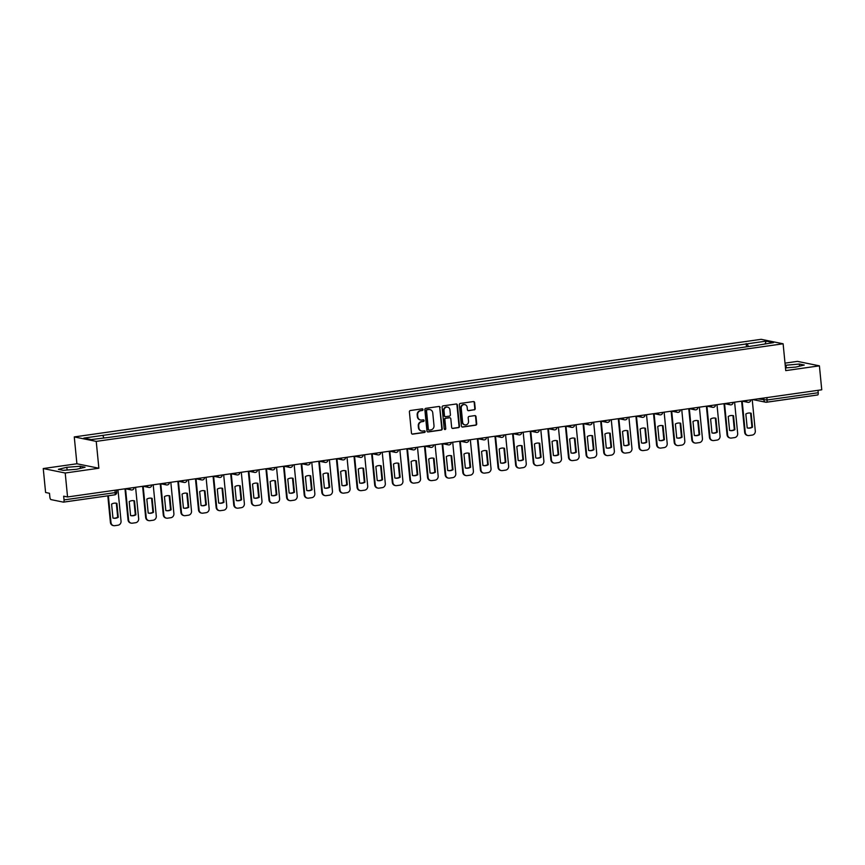 <?xml version="1.0" encoding="UTF-8"?>
<svg xmlns="http://www.w3.org/2000/svg" width="865" height="865" viewBox="0 0 865 865"><rect width="100%" height="100%" fill="white"/><g stroke="black" fill="none" stroke-linecap="round" stroke-linejoin="round"><path stroke-width="1.3" d="M423.017 409.556A0.833 0.778 101.5 0 0 422.163 408.842L410.378 410.518A1.2 1.114 101.5 0 0 409.394 411.859L411.47 433.127A1.2 1.114 101.5 0 0 412.702 434.144L424.477 432.468A0.833 0.778 101.5 0 0 424.564 430.824A0.833 0.778 101.5 0 0 424.315 430.813L422.79 431.029A3.828 3.557 101.5 0 1 418.876 427.753L418.703 425.991A3.828 3.557 101.5 0 1 421.871 421.698L423.396 421.482A0.833 0.778 101.5 0 0 423.482 419.839A0.833 0.778 101.5 0 0 423.234 419.828L421.709 420.044A3.828 3.557 101.5 0 1 417.795 416.768L417.622 414.995A3.828 3.557 101.5 0 1 420.801 410.713L422.325 410.497A0.833 0.778 101.5 0 0 423.017 409.556M420.358 419.957A3.828 3.557 101.5 0 1 417.352 416.681L417.179 414.908A3.828 3.557 101.5 0 1 420.358 410.626L421.882 410.41A0.833 0.778 101.5 0 0 422.185 408.842M412.129 434.068A1.2 1.114 101.5 0 0 412.259 434.057L424.034 432.381A0.833 0.778 101.5 0 0 424.337 430.813M421.439 430.954A3.828 3.557 101.5 0 1 418.433 427.667L418.26 425.894A3.828 3.557 101.5 0 1 421.439 421.612L422.963 421.396A0.833 0.778 101.5 0 0 423.255 419.828M474.215 409.891A1.2 1.114 101.5 0 0 475.209 408.55L474.625 402.582A1.2 1.114 101.5 0 0 473.404 401.565L460.321 403.425A1.2 1.114 101.5 0 0 459.326 404.755L461.413 426.023A1.2 1.114 101.5 0 0 462.634 427.05L475.718 425.191A1.2 1.114 101.5 0 0 476.712 423.85L476.01 416.649A1.2 1.114 101.5 0 0 474.777 415.622L469.187 416.411A1.2 1.114 101.5 0 0 468.192 417.752L468.538 421.331A3.2 2.973 101.5 0 1 464.938 424.888A3.2 2.973 101.5 0 1 462.613 422.174L461.24 408.172A3.2 2.973 101.5 0 1 464.84 404.615A3.2 2.973 101.5 0 1 467.165 407.329L467.403 409.664A1.2 1.114 101.5 0 0 468.625 410.691L473.782 409.805A1.2 1.114 101.5 0 0 474.777 408.464L474.193 402.495A1.2 1.114 101.5 0 0 473.533 401.555M98.87 468.225L76.909 463.77L43.25 468.549L65.21 473.014L98.87 468.225L96.231 441.388L783.117 343.783L785.744 370.62L819.404 365.841L821.75 389.791L67.556 496.964L63.675 496.175L64.042 499.905L115.196 492.628L116.743 492.217L116.526 490.001M65.21 473.014L67.556 496.964M440.155 407.491A1.2 1.114 101.5 0 0 438.923 406.464L425.85 408.323A1.2 1.114 101.5 0 0 424.856 409.664L426.942 430.921A1.2 1.114 101.5 0 0 428.164 431.949L441.247 430.089A1.2 1.114 101.5 0 0 442.242 428.748L439.712 407.393A1.2 1.114 101.5 0 0 439.052 406.453M443.085 405.869L456.169 404.009A1.2 1.114 101.5 0 1 457.39 405.036L459.477 426.304A1.2 1.114 101.5 0 1 458.482 427.634L452.882 428.435A1.2 1.114 101.5 0 1 451.66 427.407L450.816 418.79A1.2 1.114 101.5 0 0 449.595 417.763L445.875 418.292A1.2 1.114 101.5 0 0 444.88 419.633L445.767 428.608A0.833 0.778 101.5 0 1 444.826 429.537A0.833 0.778 101.5 0 1 444.21 428.824L442.091 407.21A1.2 1.114 101.5 0 1 443.085 405.869M43.25 468.549L45.596 492.499L49.489 493.288L49.856 497.018A2.433 0.854 -98.1 0 0 50.97 499.602L63.394 502.132A2.433 0.854 -98.1 0 0 63.502 502.132A2.433 0.854 -98.1 0 0 64.042 499.905M76.909 463.77L74.271 436.922L761.157 339.318L783.117 343.783M819.404 365.841L797.443 361.375L785.009 363.138M817.998 390.32L818.225 392.732A2.433 0.854 81.9 0 1 817.695 394.959A2.433 0.854 81.9 0 1 817.587 394.959L766.639 402.193M748.398 346.551L747.209 343.816L766.185 341.124L773.57 342.616L755.621 345.524L111.207 437.095L91.203 439.582L83.819 438.09L102.794 435.387L103.832 437.787M747.209 343.816L102.794 435.387M96.231 441.388L74.271 436.922M80.186 466.246L66.843 467.295L58.388 469.338L63.286 470.333L76.628 469.284L85.084 467.241L80.186 466.246L80.391 468.376M785.485 367.895L795.811 367.084L804.266 365.041L799.368 364.046L785.225 365.289M746.495 346.822L746.181 343.6M765.125 343.816L766.185 341.124M67.113 470.041L66.843 467.295M786.296 367.841L786.026 365.095M799.574 366.176L799.368 364.046M427.591 431.873A1.2 1.114 101.5 0 0 427.721 431.862L440.804 430.002A1.2 1.114 101.5 0 0 441.799 428.662L439.712 407.393M427.224 409.805A0.833 0.778 101.5 0 0 426.532 410.734L428.359 429.408A0.833 0.778 101.5 0 0 429.224 430.121L430.824 429.894A3.828 3.557 101.5 0 0 434.003 425.612L432.749 412.854A3.828 3.557 101.5 0 0 428.835 409.578L426.791 409.707A0.833 0.778 101.5 0 0 426.099 410.648L426.532 410.734M428.759 430.035A0.833 0.778 101.5 0 1 427.926 429.31L426.099 410.648M429.743 409.567A3.828 3.557 101.5 0 0 428.391 409.48L428.835 409.578M426.791 409.707L428.391 409.48M452.319 428.359A1.2 1.114 101.5 0 0 452.449 428.348L458.039 427.548A1.2 1.114 101.5 0 0 459.034 426.207L456.947 404.95A1.2 1.114 101.5 0 0 456.298 403.998M449.724 417.752A1.2 1.114 101.5 0 0 449.151 417.676L445.432 418.206A1.2 1.114 101.5 0 0 444.448 419.536L445.767 428.608M444.61 429.462A0.833 0.778 101.5 0 0 445.324 428.521M449.941 409.837A3.2 2.973 101.5 0 0 447.605 407.123A3.2 2.973 101.5 0 0 444.005 410.68L444.491 415.611A1.2 1.114 101.5 0 0 445.713 416.638L449.432 416.108A1.2 1.114 101.5 0 0 450.416 414.768L449.941 409.837M447.389 407.091A3.2 2.973 101.5 0 0 443.561 410.594L444.005 410.68M445.14 416.562A1.2 1.114 101.5 0 1 444.048 415.524L443.561 410.594M468.052 410.605A1.2 1.114 101.5 0 0 468.181 410.594L473.782 409.805M464.624 404.582A3.2 2.973 101.5 0 0 460.796 408.085L461.24 408.172M464.721 424.834A3.2 2.973 101.5 0 1 462.17 422.088L460.796 408.085M462.072 426.975A1.2 1.114 101.5 0 0 462.202 426.964L475.285 425.104A1.2 1.114 101.5 0 0 476.269 423.764L475.566 416.552A1.2 1.114 101.5 0 0 474.907 415.611M111.585 504.111L112.958 518.059A7.612 7.071 101.5 0 0 113.412 518.167A7.612 7.071 101.5 0 0 118.267 517.302L116.894 503.365A7.612 7.071 101.5 0 0 116.44 503.257A7.612 7.071 101.5 0 0 111.585 504.111M108.363 495.764L110.99 522.557A3.655 3.395 101.5 0 0 114.731 525.682L118.008 525.217A3.655 3.395 101.5 0 0 121.046 521.13L117.975 489.795M116.159 503.203A7.612 7.071 101.5 0 1 116.321 503.246L117.694 517.183L118.267 517.302M113.12 518.103A7.612 7.071 101.5 0 0 117.694 517.183M113.65 525.65L113.077 525.542A3.655 3.395 -78.5 0 1 110.417 522.438L110.99 522.557M107.811 495.84L110.417 522.438M116.321 503.246L116.894 503.365M129.209 501.614L130.572 515.551A7.612 7.071 101.5 0 0 131.026 515.659A7.612 7.071 101.5 0 0 135.881 514.794L134.518 500.857A7.612 7.071 101.5 0 0 134.064 500.749A7.612 7.071 101.5 0 0 129.209 501.614M125.544 488.779L128.615 520.049A3.655 3.395 101.5 0 0 132.356 523.184L135.632 522.72A3.655 3.395 101.5 0 0 138.66 518.622L135.589 487.298M133.772 500.694A7.612 7.071 101.5 0 1 133.945 500.738L135.308 514.686L135.881 514.794M130.745 515.594A7.612 7.071 101.5 0 0 135.308 514.686M131.275 523.152L130.702 523.033A3.655 3.395 -78.5 0 1 128.042 519.941L128.615 520.049M124.982 488.801L128.042 519.941M133.945 500.738L134.518 500.857M146.823 499.105L148.196 513.053A7.612 7.071 101.5 0 0 148.65 513.161A7.612 7.071 101.5 0 0 153.494 512.296L152.132 498.359A7.612 7.071 101.5 0 0 151.678 498.24A7.612 7.071 101.5 0 0 146.823 499.105M143.157 486.271L146.228 517.551A3.655 3.395 101.5 0 0 149.969 520.676L153.246 520.211A3.655 3.395 101.5 0 0 156.284 516.124L153.202 484.789M151.386 498.197A7.612 7.071 101.5 0 1 151.559 498.24L152.932 512.177L153.494 512.296M148.358 513.096A7.612 7.071 101.5 0 0 152.932 512.177M148.888 520.644L148.315 520.535A3.655 3.395 -78.5 0 1 145.655 517.432L146.228 517.551M142.606 486.303L145.655 517.432M151.559 498.24L152.132 498.359M164.447 496.607L165.81 510.545A7.612 7.071 101.5 0 0 166.264 510.653A7.612 7.071 101.5 0 0 171.119 509.788L169.745 495.85A7.612 7.071 101.5 0 0 169.291 495.742A7.612 7.071 101.5 0 0 164.447 496.607M160.782 483.773L163.842 515.043A3.655 3.395 101.5 0 0 167.583 518.178L170.859 517.713A3.655 3.395 101.5 0 0 173.897 513.615L170.827 482.292M169.01 495.688A7.612 7.071 101.5 0 1 169.183 495.732L170.546 509.68L171.119 509.788M165.983 510.588A7.612 7.071 101.5 0 0 170.546 509.68M166.502 518.146L165.939 518.027A3.655 3.395 -78.5 0 1 163.28 514.924L163.842 515.043M160.22 483.795L163.28 514.924M169.183 495.732L169.745 495.85M182.061 494.099L183.423 508.036A7.612 7.071 101.5 0 0 183.877 508.155A7.612 7.071 101.5 0 0 188.732 507.29L187.37 493.342A7.612 7.071 101.5 0 0 186.916 493.234A7.612 7.071 101.5 0 0 182.061 494.099M178.395 481.264L181.466 512.545A3.655 3.395 101.5 0 0 185.207 515.67L188.483 515.205A3.655 3.395 101.5 0 0 191.511 511.118L188.44 479.783M186.624 493.191A7.612 7.071 101.5 0 1 186.797 493.234L188.159 507.171L188.732 507.29M183.596 508.09A7.612 7.071 101.5 0 0 188.159 507.171M184.126 515.637L183.553 515.518A3.655 3.395 -78.5 0 1 180.893 512.426L181.466 512.545M177.844 481.286L180.893 512.426M186.797 493.234L187.37 493.342M199.674 491.601L201.048 505.538A7.612 7.071 101.5 0 0 201.502 505.647A7.612 7.071 101.5 0 0 206.357 504.782L204.983 490.844A7.612 7.071 101.5 0 0 204.529 490.736A7.612 7.071 101.5 0 0 199.674 491.601M196.02 478.767L199.08 510.036A3.655 3.395 101.5 0 0 202.821 513.172L206.097 512.696A3.655 3.395 101.5 0 0 209.135 508.609L206.065 477.285M204.248 490.682A7.612 7.071 101.5 0 1 204.41 490.725L205.784 504.663L206.357 504.782M201.221 505.582A7.612 7.071 101.5 0 0 205.784 504.663M201.74 513.14L201.167 513.021A3.655 3.395 -78.5 0 1 198.507 509.918L199.08 510.036M195.458 478.788L198.507 509.918M204.41 490.725L204.983 490.844M217.299 489.093L218.661 503.03A7.612 7.071 101.5 0 0 219.115 503.149A7.612 7.071 101.5 0 0 223.97 502.284L222.608 488.336A7.612 7.071 101.5 0 0 222.154 488.228A7.612 7.071 101.5 0 0 217.299 489.093M213.633 476.258L216.704 507.539A3.655 3.395 101.5 0 0 220.445 510.664L223.721 510.199A3.655 3.395 101.5 0 0 226.749 506.101L223.678 474.777M221.862 488.174A7.612 7.071 101.5 0 1 222.035 488.228L223.397 502.165L223.97 502.284M218.834 503.084A7.612 7.071 101.5 0 0 223.397 502.165M219.364 510.631L218.791 510.512A3.655 3.395 -78.5 0 1 216.131 507.42L216.704 507.539M213.071 476.28L216.131 507.42M222.035 488.228L222.608 488.336M234.912 486.595L236.286 500.532A7.612 7.071 101.5 0 0 236.74 500.64A7.612 7.071 101.5 0 0 241.595 499.775L240.221 485.838A7.612 7.071 101.5 0 0 239.767 485.73A7.612 7.071 101.5 0 0 234.912 486.595M231.247 473.75L234.318 505.03A3.655 3.395 101.5 0 0 238.059 508.155L241.335 507.69A3.655 3.395 101.5 0 0 244.373 503.603L241.303 472.268M239.486 485.676A7.612 7.071 101.5 0 1 239.648 485.719L241.021 499.656L241.595 499.775M236.448 500.575A7.612 7.071 101.5 0 0 241.021 499.656M236.978 508.133L236.404 508.014A3.655 3.395 -78.5 0 1 233.745 504.911L234.318 505.03M230.696 473.782L233.745 504.911M239.648 485.719L240.221 485.838M252.537 484.086L253.899 498.024A7.612 7.071 101.5 0 0 254.353 498.132A7.612 7.071 101.5 0 0 259.208 497.278L257.846 483.33A7.612 7.071 101.5 0 0 257.392 483.221A7.612 7.071 101.5 0 0 252.537 484.086M248.871 471.252L251.931 502.522A3.655 3.395 101.5 0 0 255.683 505.657L258.949 505.192A3.655 3.395 101.5 0 0 261.987 501.095L258.916 469.771M257.1 483.167A7.612 7.071 101.5 0 1 257.273 483.211L258.635 497.159L259.208 497.278M254.072 498.067A7.612 7.071 101.5 0 0 258.635 497.159M254.602 505.625L254.029 505.506A3.655 3.395 -78.5 0 1 251.369 502.414L251.931 502.522M248.309 471.274L251.369 502.414M257.273 483.211L257.846 483.33M270.15 481.578L271.513 495.526A7.612 7.071 101.5 0 0 271.978 495.634A7.612 7.071 101.5 0 0 276.822 494.769L275.459 480.832A7.612 7.071 101.5 0 0 275.005 480.724A7.612 7.071 101.5 0 0 270.15 481.578M266.485 468.743L269.556 500.024A3.655 3.395 101.5 0 0 273.297 503.149L276.573 502.684A3.655 3.395 101.5 0 0 279.611 498.597L276.53 467.262M274.713 480.67A7.612 7.071 101.5 0 1 274.886 480.713L276.259 494.65L276.822 494.769M271.686 495.569A7.612 7.071 101.5 0 0 276.259 494.65M272.216 503.116L271.642 503.008A3.655 3.395 -78.5 0 1 268.983 499.905L269.556 500.024M265.933 468.776L268.983 499.905M274.886 480.713L275.459 480.832M287.775 479.08L289.137 493.018A7.612 7.071 101.5 0 0 289.591 493.126A7.612 7.071 101.5 0 0 294.446 492.261L293.073 478.323A7.612 7.071 101.5 0 0 292.619 478.215A7.612 7.071 101.5 0 0 287.775 479.08M284.109 466.246L287.169 497.516A3.655 3.395 101.5 0 0 290.91 500.651L294.186 500.186A3.655 3.395 101.5 0 0 297.225 496.088L294.154 464.764M292.338 478.161A7.612 7.071 101.5 0 1 292.511 478.204L293.873 492.153L294.446 492.261M289.31 493.061A7.612 7.071 101.5 0 0 293.873 492.153M289.829 500.619L289.267 500.5A3.655 3.395 -78.5 0 1 286.607 497.407L287.169 497.516M283.547 466.267L286.607 497.407M292.511 478.204L293.073 478.323M305.388 476.572L306.751 490.52A7.612 7.071 101.5 0 0 307.205 490.628A7.612 7.071 101.5 0 0 312.06 489.763L310.697 475.826A7.612 7.071 101.5 0 0 310.243 475.707A7.612 7.071 101.5 0 0 305.388 476.572M301.723 463.737L304.794 495.018A3.655 3.395 101.5 0 0 308.535 498.143L311.811 497.678A3.655 3.395 101.5 0 0 314.838 493.591L311.768 462.256M309.951 475.664A7.612 7.071 101.5 0 1 310.124 475.707L311.486 489.644L312.06 489.763M306.924 490.563A7.612 7.071 101.5 0 0 311.486 489.644M307.453 498.11L306.88 498.002A3.655 3.395 -78.5 0 1 304.221 494.899L304.794 495.018M301.171 463.77L304.221 494.899M310.124 475.707L310.697 475.826M323.002 474.074L324.375 488.011A7.612 7.071 101.5 0 0 324.829 488.12A7.612 7.071 101.5 0 0 329.684 487.255L328.311 473.317A7.612 7.071 101.5 0 0 327.857 473.209A7.612 7.071 101.5 0 0 323.002 474.074M319.347 461.24L322.407 492.509A3.655 3.395 101.5 0 0 326.148 495.645L329.424 495.18A3.655 3.395 101.5 0 0 332.463 491.082L329.392 459.758M327.575 473.155A7.612 7.071 101.5 0 1 327.738 473.198L329.111 487.146L329.684 487.255M324.548 488.055A7.612 7.071 101.5 0 0 329.111 487.146M325.067 495.613L324.494 495.494A3.655 3.395 -78.5 0 1 321.834 492.401L322.407 492.509M318.785 461.261L321.834 492.401M327.738 473.198L328.311 473.317M340.626 471.566L341.989 485.514A7.612 7.071 101.5 0 0 342.443 485.622A7.612 7.071 101.5 0 0 347.298 484.757L345.935 470.809A7.612 7.071 101.5 0 0 345.481 470.701A7.612 7.071 101.5 0 0 340.626 471.566M336.961 458.731L340.032 490.012A3.655 3.395 101.5 0 0 343.773 493.137L347.049 492.672A3.655 3.395 101.5 0 0 350.076 488.584L347.006 457.25M345.189 470.657A7.612 7.071 101.5 0 1 345.362 470.701L346.724 484.638L347.298 484.757M342.162 485.557A7.612 7.071 101.5 0 0 346.724 484.638M342.691 493.104L342.118 492.985A3.655 3.395 -78.5 0 1 339.458 489.893L340.032 490.012M336.399 458.764L339.458 489.893M345.362 470.701L345.935 470.809M358.24 469.068L359.613 483.005A7.612 7.071 101.5 0 0 360.067 483.113A7.612 7.071 101.5 0 0 364.922 482.248L363.549 468.311A7.612 7.071 101.5 0 0 363.095 468.203A7.612 7.071 101.5 0 0 358.24 469.068M354.574 456.233L357.645 487.503A3.655 3.395 101.5 0 0 361.386 490.639L364.662 490.174A3.655 3.395 101.5 0 0 367.701 486.076L364.63 454.752M362.813 468.149A7.612 7.071 101.5 0 1 362.976 468.192L364.349 482.129L364.922 482.248M359.775 483.048A7.612 7.071 101.5 0 0 364.349 482.129M360.305 490.606L359.732 490.487A3.655 3.395 -78.5 0 1 357.072 487.384L357.645 487.503M354.023 456.255L357.072 487.384M362.976 468.192L363.549 468.311M375.864 466.559L377.226 480.497A7.612 7.071 101.5 0 0 377.681 480.616A7.612 7.071 101.5 0 0 382.535 479.751L381.173 465.803A7.612 7.071 101.5 0 0 380.708 465.694A7.612 7.071 101.5 0 0 375.864 466.559M372.199 453.725L375.259 485.006A3.655 3.395 101.5 0 0 379.011 488.13L382.276 487.665A3.655 3.395 101.5 0 0 385.314 483.567L382.243 452.244M380.427 465.64A7.612 7.071 101.5 0 1 380.6 465.694L381.962 479.632L382.535 479.751M377.4 480.551A7.612 7.071 101.5 0 0 381.962 479.632M377.918 488.098L377.356 487.979A3.655 3.395 -78.5 0 1 374.696 484.887L375.259 485.006M371.636 453.747L374.696 484.887M380.6 465.694L381.173 465.803M393.478 464.062L394.84 477.999A7.612 7.071 101.5 0 0 395.294 478.107A7.612 7.071 101.5 0 0 400.149 477.242L398.787 463.305A7.612 7.071 101.5 0 0 398.332 463.197A7.612 7.071 101.5 0 0 393.478 464.062M389.812 451.227L392.883 482.497A3.655 3.395 101.5 0 0 396.624 485.622L399.9 485.157A3.655 3.395 101.5 0 0 402.928 481.07L399.857 449.746M398.041 463.143A7.612 7.071 101.5 0 1 398.214 463.186L399.587 477.123L400.149 477.242M395.013 478.042A7.612 7.071 101.5 0 0 399.587 477.123M395.543 485.6L394.97 485.481A3.655 3.395 -78.5 0 1 392.31 482.378L392.883 482.497M389.261 451.249L392.31 482.378M398.214 463.186L398.787 463.305M411.091 461.553L412.464 475.49A7.612 7.071 101.5 0 0 412.919 475.599A7.612 7.071 101.5 0 0 417.773 474.744L416.4 460.796A7.612 7.071 101.5 0 0 415.946 460.688A7.612 7.071 101.5 0 0 411.091 461.553M407.437 448.719L410.497 479.989A3.655 3.395 101.5 0 0 414.238 483.124L417.514 482.659A3.655 3.395 101.5 0 0 420.552 478.561L417.481 447.237M415.665 460.634A7.612 7.071 101.5 0 1 415.838 460.688L417.2 474.625L417.773 474.744M412.637 475.534A7.612 7.071 101.5 0 0 417.2 474.625M413.156 483.092L412.594 482.973A3.655 3.395 -78.5 0 1 409.924 479.88L410.497 479.989M406.874 448.74L409.924 479.88M415.838 460.688L416.4 460.796M428.716 459.045L430.078 472.993A7.612 7.071 101.5 0 0 430.532 473.101A7.612 7.071 101.5 0 0 435.387 472.236L434.025 458.299A7.612 7.071 101.5 0 0 433.57 458.19A7.612 7.071 101.5 0 0 428.716 459.045M425.05 446.21L428.121 477.491A3.655 3.395 101.5 0 0 431.862 480.616L435.138 480.151A3.655 3.395 101.5 0 0 438.166 476.064L435.095 444.729M433.279 458.136A7.612 7.071 101.5 0 1 433.452 458.18L434.814 472.117L435.387 472.236M430.251 473.036A7.612 7.071 101.5 0 0 434.814 472.117M430.781 480.583L430.208 480.475A3.655 3.395 -78.5 0 1 427.548 477.372L428.121 477.491M424.499 446.243L427.548 477.372M433.452 458.18L434.025 458.299M446.329 456.547L447.702 470.484A7.612 7.071 101.5 0 0 448.157 470.592A7.612 7.071 101.5 0 0 453.011 469.727L451.638 455.79A7.612 7.071 101.5 0 0 451.184 455.682A7.612 7.071 101.5 0 0 446.329 456.547M442.675 443.713L445.735 474.982A3.655 3.395 101.5 0 0 449.476 478.118L452.752 477.653A3.655 3.395 101.5 0 0 455.79 473.555L452.719 442.231M450.903 455.628A7.612 7.071 101.5 0 1 451.065 455.671L452.438 469.619L453.011 469.727M447.865 470.528A7.612 7.071 101.5 0 0 452.438 469.619M448.394 478.086L447.821 477.967A3.655 3.395 -78.5 0 1 445.161 474.874L445.735 474.982M442.112 443.734L445.161 474.874M451.065 455.671L451.638 455.79M463.954 454.039L465.316 467.987A7.612 7.071 101.5 0 0 465.77 468.095A7.612 7.071 101.5 0 0 470.625 467.23L469.263 453.292A7.612 7.071 101.5 0 0 468.808 453.174A7.612 7.071 101.5 0 0 463.954 454.039M460.288 441.204L463.359 472.485A3.655 3.395 101.5 0 0 467.1 475.609L470.376 475.144A3.655 3.395 101.5 0 0 473.404 471.057L470.333 439.723M468.516 453.13A7.612 7.071 101.5 0 1 468.689 453.174L470.052 467.111L470.625 467.23M465.489 468.03A7.612 7.071 101.5 0 0 470.052 467.111M466.019 475.577L465.446 475.469A3.655 3.395 -78.5 0 1 462.786 472.366L463.359 472.485M459.726 441.236L462.786 472.366M468.689 453.174L469.263 453.292M481.567 451.541L482.94 465.478A7.612 7.071 101.5 0 0 483.394 465.586A7.612 7.071 101.5 0 0 488.238 464.721L486.876 450.784A7.612 7.071 101.5 0 0 486.422 450.676A7.612 7.071 101.5 0 0 481.567 451.541M477.902 438.706L480.972 469.976A3.655 3.395 101.5 0 0 484.714 473.112L487.99 472.647A3.655 3.395 101.5 0 0 491.028 468.549L487.947 437.225M486.141 450.622A7.612 7.071 101.5 0 1 486.303 450.665L487.676 464.613L488.238 464.721M483.103 465.521A7.612 7.071 101.5 0 0 487.676 464.613M483.632 473.079L483.059 472.96A3.655 3.395 -78.5 0 1 480.399 469.868L480.972 469.976M477.35 438.728L480.399 469.868M486.303 450.665L486.876 450.784M499.192 449.032L500.554 462.98A7.612 7.071 101.5 0 0 501.008 463.089A7.612 7.071 101.5 0 0 505.863 462.224L504.49 448.286A7.612 7.071 101.5 0 0 504.036 448.167A7.612 7.071 101.5 0 0 499.192 449.032M495.526 436.198L498.586 467.478A3.655 3.395 101.5 0 0 502.327 470.603L505.603 470.138A3.655 3.395 101.5 0 0 508.642 466.051L505.571 434.717M503.754 448.124A7.612 7.071 101.5 0 1 503.927 448.167L505.29 462.105L505.863 462.224M500.727 463.024A7.612 7.071 101.5 0 0 505.29 462.105M501.246 470.571L500.684 470.452A3.655 3.395 -78.5 0 1 498.024 467.36L498.586 467.478M494.964 436.23L498.024 467.36M503.927 448.167L504.49 448.286M516.805 446.535L518.167 460.472A7.612 7.071 101.5 0 0 518.622 460.58A7.612 7.071 101.5 0 0 523.476 459.715L522.114 445.778A7.612 7.071 101.5 0 0 521.66 445.67A7.612 7.071 101.5 0 0 516.805 446.535M513.14 433.7L516.21 464.97A3.655 3.395 101.5 0 0 519.952 468.106L523.228 467.641A3.655 3.395 101.5 0 0 526.255 463.543L523.184 432.219M521.368 445.616A7.612 7.071 101.5 0 1 521.541 445.659L522.914 459.607L523.476 459.715M518.34 460.515A7.612 7.071 101.5 0 0 522.914 459.607M518.87 468.073L518.297 467.954A3.655 3.395 -78.5 0 1 515.637 464.851L516.21 464.97M512.588 433.722L515.637 464.851M521.541 445.659L522.114 445.778M534.419 444.026L535.792 457.963A7.612 7.071 101.5 0 0 536.246 458.082A7.612 7.071 101.5 0 0 541.101 457.217L539.728 443.269A7.612 7.071 101.5 0 0 539.273 443.161A7.612 7.071 101.5 0 0 534.419 444.026M530.764 431.192L533.824 462.472A3.655 3.395 101.5 0 0 537.565 465.597L540.841 465.132A3.655 3.395 101.5 0 0 543.88 461.045L540.809 429.71M538.992 443.118A7.612 7.071 101.5 0 1 539.165 443.161L540.528 457.098L541.101 457.217M535.965 458.018A7.612 7.071 101.5 0 0 540.528 457.098M536.484 465.565L535.911 465.446A3.655 3.395 -78.5 0 1 533.251 462.353L533.824 462.472M530.202 431.213L533.251 462.353M539.165 443.161L539.728 443.269M552.043 441.528L553.405 455.466A7.612 7.071 101.5 0 0 553.86 455.574A7.612 7.071 101.5 0 0 558.714 454.709L557.352 440.772A7.612 7.071 101.5 0 0 556.898 440.663A7.612 7.071 101.5 0 0 552.043 441.528M548.378 428.694L551.448 459.964A3.655 3.395 101.5 0 0 555.189 463.089L558.466 462.624A3.655 3.395 101.5 0 0 561.493 458.536L558.422 427.213M556.606 440.609A7.612 7.071 101.5 0 1 556.779 440.653L558.141 454.59L558.714 454.709M553.578 455.509A7.612 7.071 101.5 0 0 558.141 454.59M554.108 463.067L553.535 462.948A3.655 3.395 -78.5 0 1 550.875 459.845L551.448 459.964M547.826 428.716L550.875 459.845M556.779 440.653L557.352 440.772M569.657 439.02L571.03 452.957A7.612 7.071 101.5 0 0 571.484 453.065A7.612 7.071 101.5 0 0 576.339 452.211L574.966 438.263A7.612 7.071 101.5 0 0 574.511 438.155A7.612 7.071 101.5 0 0 569.657 439.02M565.991 426.186L569.062 457.466A3.655 3.395 101.5 0 0 572.803 460.591L576.079 460.126A3.655 3.395 101.5 0 0 579.118 456.028L576.047 424.704M574.23 438.101A7.612 7.071 101.5 0 1 574.392 438.155L575.766 452.092L576.339 452.211M571.192 453.011A7.612 7.071 101.5 0 0 575.766 452.092M571.722 460.558L571.149 460.44A3.655 3.395 -78.5 0 1 568.489 457.347L569.062 457.466M565.44 426.207L568.489 457.347M574.392 438.155L574.966 438.263M587.281 436.522L588.643 450.46A7.612 7.071 101.5 0 0 589.097 450.568A7.612 7.071 101.5 0 0 593.952 449.703L592.59 435.765A7.612 7.071 101.5 0 0 592.136 435.657A7.612 7.071 101.5 0 0 587.281 436.522M583.615 423.677L586.675 454.958A3.655 3.395 101.5 0 0 590.427 458.082L593.693 457.617A3.655 3.395 101.5 0 0 596.731 453.53L593.66 422.196M591.844 435.603A7.612 7.071 101.5 0 1 592.017 435.646L593.379 449.584L593.952 449.703M588.816 450.503A7.612 7.071 101.5 0 0 593.379 449.584M589.346 458.05L588.773 457.942A3.655 3.395 -78.5 0 1 586.113 454.839L586.675 454.958M583.053 423.709L586.113 454.839M592.017 435.646L592.59 435.765M604.895 434.014L606.268 447.951A7.612 7.071 101.5 0 0 606.722 448.059A7.612 7.071 101.5 0 0 611.566 447.205L610.203 433.257A7.612 7.071 101.5 0 0 609.749 433.149A7.612 7.071 101.5 0 0 604.895 434.014M601.229 421.179L604.3 452.449A3.655 3.395 101.5 0 0 608.041 455.585L611.317 455.12A3.655 3.395 101.5 0 0 614.355 451.022L611.274 419.698M609.457 433.095A7.612 7.071 101.5 0 1 609.63 433.138L611.004 447.086L611.566 447.205M606.43 447.994A7.612 7.071 101.5 0 0 611.004 447.086M606.96 455.552L606.387 455.433A3.655 3.395 -78.5 0 1 603.727 452.341L604.3 452.449M600.678 421.201L603.727 452.341M609.63 433.138L610.203 433.257M622.519 431.505L623.881 445.453A7.612 7.071 101.5 0 0 624.335 445.562A7.612 7.071 101.5 0 0 629.19 444.697L627.817 430.759A7.612 7.071 101.5 0 0 627.363 430.651A7.612 7.071 101.5 0 0 622.519 431.505M618.853 418.671L621.913 449.951A3.655 3.395 101.5 0 0 625.654 453.076L628.931 452.611A3.655 3.395 101.5 0 0 631.969 448.524L628.898 417.19M627.082 430.597A7.612 7.071 101.5 0 1 627.255 430.64L628.617 444.578L629.19 444.697M624.054 445.497A7.612 7.071 101.5 0 0 628.617 444.578M624.573 453.044L624.011 452.936A3.655 3.395 -78.5 0 1 621.351 449.832L621.913 449.951M618.291 418.703L621.351 449.832M627.255 430.64L627.817 430.759M640.132 429.008L641.495 442.945A7.612 7.071 101.5 0 0 641.949 443.053A7.612 7.071 101.5 0 0 646.804 442.188L645.441 428.251A7.612 7.071 101.5 0 0 644.987 428.143A7.612 7.071 101.5 0 0 640.132 429.008M636.467 416.173L639.538 447.443A3.655 3.395 101.5 0 0 643.279 450.579L646.555 450.114A3.655 3.395 101.5 0 0 649.583 446.016L646.512 414.692M644.695 428.089A7.612 7.071 101.5 0 1 644.868 428.132L646.231 442.08L646.804 442.188M641.668 442.988A7.612 7.071 101.5 0 0 646.231 442.08M642.198 450.546L641.625 450.427A3.655 3.395 -78.5 0 1 638.965 447.335L639.538 447.443M635.916 416.195L638.965 447.335M644.868 428.132L645.441 428.251M657.746 426.499L659.119 440.447A7.612 7.071 101.5 0 0 659.573 440.555A7.612 7.071 101.5 0 0 664.428 439.69L663.055 425.753A7.612 7.071 101.5 0 0 662.601 425.634A7.612 7.071 101.5 0 0 657.746 426.499M654.091 413.665L657.151 444.945A3.655 3.395 101.5 0 0 660.892 448.07L664.169 447.605A3.655 3.395 101.5 0 0 667.207 443.518L664.136 412.183M662.32 425.591A7.612 7.071 101.5 0 1 662.482 425.634L663.855 439.571L664.428 439.69M659.292 440.49A7.612 7.071 101.5 0 0 663.855 439.571M659.811 448.038L659.238 447.929A3.655 3.395 -78.5 0 1 656.578 444.826L657.151 444.945M653.529 413.697L656.578 444.826M662.482 425.634L663.055 425.753M675.37 424.001L676.733 437.939A7.612 7.071 101.5 0 0 677.187 438.047A7.612 7.071 101.5 0 0 682.042 437.182L680.679 423.245A7.612 7.071 101.5 0 0 680.225 423.136A7.612 7.071 101.5 0 0 675.37 424.001M671.705 411.167L674.776 442.437A3.655 3.395 101.5 0 0 678.517 445.572L681.793 445.107A3.655 3.395 101.5 0 0 684.821 441.009L681.75 409.686M679.933 423.082A7.612 7.071 101.5 0 1 680.106 423.126L681.469 437.074L682.042 437.182M676.906 437.982A7.612 7.071 101.5 0 0 681.469 437.074M677.436 445.54L676.863 445.421A3.655 3.395 -78.5 0 1 674.203 442.318L674.776 442.437M671.143 411.189L674.203 442.318M680.106 423.126L680.679 423.245M692.984 421.493L694.357 435.441A7.612 7.071 101.5 0 0 694.811 435.549A7.612 7.071 101.5 0 0 699.666 434.684L698.293 420.736A7.612 7.071 101.5 0 0 697.839 420.628A7.612 7.071 101.5 0 0 692.984 421.493M689.318 408.658L692.389 439.939A3.655 3.395 101.5 0 0 696.13 443.064L699.407 442.599A3.655 3.395 101.5 0 0 702.445 438.512L699.374 407.177M697.558 420.585A7.612 7.071 101.5 0 1 697.72 420.628L699.093 434.565L699.666 434.684M694.519 435.484A7.612 7.071 101.5 0 0 699.093 434.565M695.049 443.031L694.476 442.912A3.655 3.395 -78.5 0 1 691.816 439.82L692.389 439.939M688.767 408.68L691.816 439.82M697.72 420.628L698.293 420.736M710.608 418.995L711.971 432.933A7.612 7.071 101.5 0 0 712.425 433.041A7.612 7.071 101.5 0 0 717.28 432.176L715.917 418.238A7.612 7.071 101.5 0 0 715.463 418.13A7.612 7.071 101.5 0 0 710.608 418.995M706.943 406.161L710.003 437.43A3.655 3.395 101.5 0 0 713.755 440.566L717.02 440.09A3.655 3.395 101.5 0 0 720.058 436.003L716.988 404.679M715.171 418.076A7.612 7.071 101.5 0 1 715.344 418.119L716.707 432.057L717.28 432.176M712.144 432.976A7.612 7.071 101.5 0 0 716.707 432.057M712.673 440.534L712.1 440.415A3.655 3.395 -78.5 0 1 709.441 437.312L710.003 437.43M706.381 406.182L709.441 437.312M715.344 418.119L715.917 418.238M728.222 416.487L729.584 430.424A7.612 7.071 101.5 0 0 730.049 430.543A7.612 7.071 101.5 0 0 734.893 429.678L733.531 415.73A7.612 7.071 101.5 0 0 733.077 415.622A7.612 7.071 101.5 0 0 728.222 416.487M724.556 403.652L727.627 434.933A3.655 3.395 101.5 0 0 731.368 438.058L734.645 437.593A3.655 3.395 101.5 0 0 737.672 433.495L734.601 402.171M732.785 415.568A7.612 7.071 101.5 0 1 732.958 415.622L734.331 429.559L734.893 429.678M729.757 430.478A7.612 7.071 101.5 0 0 734.331 429.559M730.287 438.025L729.714 437.906A3.655 3.395 -78.5 0 1 727.054 434.814L727.627 434.933M724.005 403.674L727.054 434.814M732.958 415.622L733.531 415.73M745.835 413.989L747.209 427.926A7.612 7.071 101.5 0 0 747.663 428.034A7.612 7.071 101.5 0 0 752.518 427.169L751.144 413.232A7.612 7.071 101.5 0 0 750.69 413.124A7.612 7.071 101.5 0 0 745.835 413.989M742.181 401.155L745.241 432.424A3.655 3.395 101.5 0 0 748.982 435.549L752.258 435.084A3.655 3.395 101.5 0 0 755.296 430.997L752.226 399.662M750.409 413.07A7.612 7.071 101.5 0 1 750.582 413.113L751.945 427.05L752.518 427.169M747.382 427.97A7.612 7.071 101.5 0 0 751.945 427.05M747.901 435.528L747.338 435.409A3.655 3.395 -78.5 0 1 744.668 432.305L745.241 432.424M741.619 401.176L744.668 432.305M750.582 413.113L751.144 413.232M757.74 398.884L767.071 399.998L818.225 392.732M763.73 398.03L763.936 400.138A2.433 2.26 -78.5 0 0 765.709 402.203A2.433 2.433 0 0 0 766.531 402.236A2.433 0.854 -98.1 0 0 767.071 399.998L766.833 397.586M114.959 490.228L115.196 492.628A2.433 0.854 -98.1 0 1 114.667 494.867A2.433 0.854 -98.1 0 1 114.558 494.867L63.599 502.1M131.934 489.947A2.433 2.26 -78.5 0 1 129.49 488.163M149.559 487.449A2.433 2.26 -78.5 0 1 147.104 485.654M167.172 484.941A2.433 2.26 -78.5 0 1 164.728 483.157M184.796 482.443A2.433 2.26 -78.5 0 1 182.342 480.648M202.41 479.934A2.433 2.26 -78.5 0 1 199.966 478.15M220.024 477.437A2.433 2.26 -78.5 0 1 217.58 475.642M237.648 474.928A2.433 2.26 -78.5 0 1 235.194 473.144M255.262 472.431A2.433 2.26 -78.5 0 1 252.818 470.636M272.886 469.922A2.433 2.26 -78.5 0 1 270.431 468.138M290.499 467.414A2.433 2.26 -78.5 0 1 288.056 465.63M308.124 464.916A2.433 2.26 -78.5 0 1 305.669 463.121M325.737 462.407A2.433 2.26 -78.5 0 1 323.294 460.623M343.351 459.91A2.433 2.26 -78.5 0 1 340.907 458.115M360.975 457.401A2.433 2.26 -78.5 0 1 358.521 455.617M378.589 454.904A2.433 2.26 -78.5 0 1 376.145 453.109M396.213 452.395A2.433 2.26 -78.5 0 1 393.759 450.611M413.827 449.897A2.433 2.26 -78.5 0 1 411.383 448.102M431.44 447.389A2.433 2.26 -78.5 0 1 428.997 445.605M449.065 444.88A2.433 2.26 -78.5 0 1 446.621 443.096M466.678 442.383A2.433 2.26 -78.5 0 1 464.235 440.588M484.303 439.874A2.433 2.26 -78.5 0 1 481.848 438.09M501.916 437.376A2.433 2.26 -78.5 0 1 499.473 435.582M519.541 434.868A2.433 2.26 -78.5 0 1 517.086 433.084M537.154 432.37A2.433 2.26 -78.5 0 1 534.711 430.575M554.768 429.862A2.433 2.26 -78.5 0 1 552.324 428.078M572.392 427.364A2.433 2.26 -78.5 0 1 569.938 425.569M590.006 424.856A2.433 2.26 -78.5 0 1 587.562 423.072M607.63 422.358A2.433 2.26 -78.5 0 1 605.176 420.563M625.244 419.849A2.433 2.26 -78.5 0 1 622.8 418.065M642.868 417.341A2.433 2.26 -78.5 0 1 640.414 415.557M660.482 414.843A2.433 2.26 -78.5 0 1 658.038 413.048M678.095 412.335A2.433 2.26 -78.5 0 1 675.652 410.551M695.72 409.837A2.433 2.26 -78.5 0 1 693.265 408.042M713.333 407.329A2.433 2.26 -78.5 0 1 710.889 405.544M730.957 404.831A2.433 2.26 -78.5 0 1 728.503 403.036M748.571 402.322A2.433 2.26 -78.5 0 1 746.127 400.538M753.274 399.684A2.433 2.26 -78.5 0 1 752.907 399.565A2.433 2.433 0 0 0 753.274 399.684L765.709 402.203A2.433 2.26 -78.5 0 0 766.422 402.225A2.433 0.854 -98.1 0 0 766.531 402.236L817.695 394.959M125.382 488.747L131.221 489.925A2.433 2.433 0 0 0 134.14 487.503M143.006 486.238L148.834 487.428A2.433 2.433 0 0 0 151.753 484.995M160.62 483.74L166.448 484.919A2.433 2.433 0 0 0 169.378 482.497M178.244 481.232L184.072 482.421A2.433 2.433 0 0 0 186.991 479.989M195.858 478.734L201.686 479.913A2.433 2.433 0 0 0 204.605 477.491M213.482 476.226L219.31 477.415A2.433 2.433 0 0 0 222.229 474.982M231.096 473.728L236.924 474.907A2.433 2.433 0 0 0 239.843 472.485M248.709 471.22L254.548 472.409A2.433 2.433 0 0 0 257.467 469.976M266.334 468.711L272.161 469.9A2.433 2.433 0 0 0 275.081 467.468M283.947 466.213L289.775 467.403A2.433 2.433 0 0 0 292.694 464.97M301.571 463.705L307.399 464.894A2.433 2.433 0 0 0 310.319 462.461M319.185 461.207L325.013 462.386A2.433 2.433 0 0 0 327.932 459.964M336.809 458.699L342.637 459.888A2.433 2.433 0 0 0 345.557 457.455M354.423 456.201L360.251 457.38A2.433 2.433 0 0 0 363.17 454.958M372.036 453.693L377.875 454.882A2.433 2.433 0 0 0 380.795 452.449M389.661 451.195L395.489 452.373A2.433 2.433 0 0 0 398.408 449.951M407.274 448.686L413.102 449.876A2.433 2.433 0 0 0 416.022 447.443M424.899 446.178L430.727 447.367A2.433 2.433 0 0 0 433.646 444.945M442.512 443.68L448.34 444.87A2.433 2.433 0 0 0 451.26 442.437M460.137 441.172L465.965 442.361A2.433 2.433 0 0 0 468.884 439.928M477.75 438.674L483.578 439.853A2.433 2.433 0 0 0 486.498 437.43M495.364 436.165L501.192 437.355A2.433 2.433 0 0 0 504.122 434.922M512.988 433.668L518.816 434.846A2.433 2.433 0 0 0 521.736 432.424M530.602 431.159L536.43 432.349A2.433 2.433 0 0 0 539.349 429.916M548.226 428.662L554.054 429.84A2.433 2.433 0 0 0 556.974 427.418M565.84 426.153L571.668 427.342A2.433 2.433 0 0 0 574.587 424.91M583.453 423.655L589.292 424.834A2.433 2.433 0 0 0 592.211 422.412M601.078 421.147L606.906 422.336A2.433 2.433 0 0 0 609.825 419.903M618.691 418.638L624.519 419.828A2.433 2.433 0 0 0 627.439 417.395M636.316 416.141L642.144 417.319A2.433 2.433 0 0 0 645.063 414.897M653.929 413.632L659.757 414.822A2.433 2.433 0 0 0 662.677 412.389M671.554 411.135L677.382 412.313A2.433 2.433 0 0 0 680.301 409.891M689.167 408.626L694.995 409.815A2.433 2.433 0 0 0 697.914 407.383M706.781 406.128L712.619 407.307A2.433 2.433 0 0 0 715.539 404.885M724.405 403.62L730.233 404.809A2.433 2.433 0 0 0 733.152 402.376M742.019 401.122L747.847 402.301A2.433 2.433 0 0 0 750.766 399.879M63.502 502.132L114.667 494.867A2.433 2.433 0 0 0 116.743 492.217"/></g></svg>
